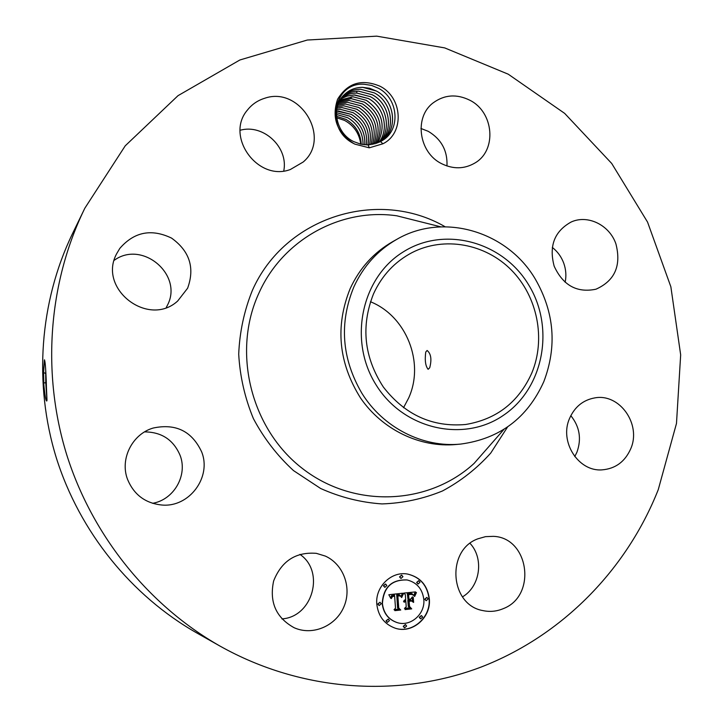 <?xml version="1.0" encoding="UTF-8"?>
<svg xmlns="http://www.w3.org/2000/svg" width="723" height="723" viewBox="0 0 723 723"><rect width="100%" height="100%" fill="white"/><g stroke="black" fill="none" stroke-linecap="round" stroke-linejoin="round"><path stroke-width="1.08" d="M84.853 208.179L125.242 145.811L178.012 95.671L239.882 59.982L307.302 40.027L376.71 36.15L444.717 47.908L508.251 74.198L564.663 113.384L611.703 163.452L647.555 222.097L670.863 286.796L680.668 354.848L676.484 423.434L658.255 489.661C626.769 569.245 562.765 635.463 481.066 667.076C399.295 698.111 301.979 692.047 220.063 646.118C148.811 605.612 92.246 535.797 66.688 454.659C41.582 373.384 48.414 283.787 83.995 209.95L84.853 208.179M220.063 646.118L196.755 632.941C131.369 595.761 79.675 531.974 56.331 457.894C33.403 383.678 39.666 301.807 72.309 234.044L83.995 209.95M299.928 554.378C325.242 571.432 312.743 617.017 281.889 618.897M144.6 431.893C161.581 432.011 173.403 439.801 180.054 455.246C187.944 475.119 174.017 499.747 152.562 503.316M114.207 260.316C142.386 239.702 183.642 275.056 167.356 305.377L166.263 307.501M240.144 130.267C263.362 123.57 288.712 147.393 283.75 170.944M420.931 128.477L428.269 131.333C441.419 139.241 447.654 150.791 446.968 165.983M552.3 247.429C557.569 251.55 561.391 256.819 563.768 263.235C565.982 269.525 566.452 275.861 565.151 282.259M570.818 415.662C579.638 426.633 581.69 438.789 576.963 452.128L574.767 456.584M470.04 543.371C484.184 558.418 480.289 586.48 462.476 596.873M46.227 380.181L46.227 380.144C45.666 367.194 45.07 360.452 44.419 359.927L43.443 372.462L43.805 384.555C44.943 396.114 45.956 401.581 46.823 400.967L46.227 380.181M379.846 86.154C402.729 97.253 404.699 133.276 382.892 143.787L380.56 141.6L382.738 140.28C400.795 129.58 398.481 98.653 378.563 88.323L371.559 85.395L364.139 84.266C333.782 81.789 324.04 128.965 353.628 143.479L354.984 144.166L353.628 143.497C336.791 132.39 331.441 117.65 337.587 99.277C347.483 82.991 361.572 78.617 379.846 86.154M344.094 94.812C349.191 89.869 355.4 87.384 362.729 87.356L376.349 91.017L369.598 88.269L362.485 87.32C355.255 87.42 349.128 89.914 344.103 94.803C330.7 107.167 335.969 133.357 353.791 141.645L360.813 144.184L368.134 144.916L369.272 147.826L354.984 144.166M369.272 147.826L382.892 143.787M294.125 627.718C275.987 617.668 269.155 602.078 273.637 580.949C281.609 560.958 295.843 551.748 316.331 553.339L325.296 556.068C343.271 564.094 351.984 587.302 344.139 606.236C336.556 625.278 313.99 635.671 295.508 628.296L294.125 627.718M201.636 451.848C211.902 477.044 189.363 507.627 161.871 505.025C145.431 503.298 134.008 494.794 127.609 479.521C119.593 459.105 132.246 433.981 153.249 428.025C175.797 423.253 191.929 431.197 201.636 451.848M187.628 288.197L177.686 301.003C148.513 327.998 97.433 288.902 116.674 253.692L119.801 248.405C134.144 231.866 151.396 228.432 171.559 238.102C189.634 251.125 194.993 267.817 187.628 288.197M290.375 169.498C257.777 181.979 224.627 136.141 247.564 109.896C252.011 104.329 257.659 100.47 264.51 98.328C300.045 85.621 331.749 138.102 303.199 162.006L290.375 169.498M441.654 163.696C418.707 152.661 413.818 117.072 433.213 102.829C444.473 94.65 456.665 93.782 469.778 100.208C493.954 112.092 497.144 150.393 474.884 163.027C464.356 169.137 453.276 169.354 441.654 163.696M554.189 266.236C548.766 246.019 554.433 231.279 571.17 222.006C587.826 214.333 609.579 225.106 615.915 243.895C621.491 265.657 614.839 280.759 595.951 289.209C577.008 293.113 563.09 285.458 554.189 266.236M569.561 418.409C574.731 406.814 583.172 399.964 594.893 397.876C619.71 393.222 641.554 424.374 630.754 448.73C624.988 461.753 615.381 468.802 601.925 469.878C578.201 471.685 559.123 441.482 569.561 418.409M477.93 538.798L485.513 536.647L493.33 536.349C529.001 537.433 537.144 595.869 503.28 608.639C496.683 611.432 489.914 612.092 482.973 610.61C449.733 605.07 446.001 550.067 477.93 538.798M376.81 604.211C375.02 586.651 391.721 570.682 407.953 574.143C420.397 577.225 427.519 585.44 429.326 598.789C431.369 617.415 412.354 634.062 395.327 628.233C384.446 624.301 378.283 616.294 376.81 604.211M336.701 117.777L344.591 120.425C353.954 125.594 359.349 133.511 360.777 144.175M43.805 384.555L43.606 372.336L44.519 359.828M45.712 371.026L45.748 382.684L46.968 400.406M395.21 628.197C412.209 633.926 431.116 617.297 429.082 598.734C427.293 585.449 420.208 577.243 407.826 574.125M370.447 301.735C406.434 316.15 424.835 362.675 408.64 398.048L403.515 407.736M45.775 372.146L46.995 400.171M368.134 144.916L380.56 141.6M460.759 444.067L456.032 444.509C420.054 447.844 382.359 429.814 360.542 398.021C338.509 362.829 335.038 326.398 350.122 288.721C359.602 268.152 373.809 252.454 392.743 241.627L396.873 239.304C377.777 250.221 363.461 266.064 353.909 286.814C339.069 322.937 341.672 358.328 361.717 392.978C382.955 427.664 422.982 447.935 460.759 444.067C499.747 438.816 527.429 418.011 543.804 381.663C557.153 346.543 554.36 312.408 535.418 279.277C507.636 231.55 443.561 212.038 396.873 239.304M407.085 579.954L406.968 579.936C391.577 579.403 383.317 587.284 382.205 603.569C383.389 613.194 388.323 619.521 397.026 622.557L397.135 622.593M401.536 575.128L399.53 576.918L400.931 578.427M426.787 597.415L424.744 599.186L426.091 600.677M418.608 580.714L416.611 582.485L418.002 583.994M405.386 624.573L403.226 626.326L404.473 627.817M421.346 615.553L419.241 617.315L420.524 618.807M379.918 602.25L377.795 604.03L379.087 605.531M385.476 584.012L383.425 585.793L384.79 587.311M388.197 619.087L386.019 620.858L387.266 622.34M361.238 144.284C360.488 133.276 355.4 124.989 345.965 119.412L336.538 116.313M361.265 144.284C360.524 133.267 355.436 124.971 345.983 119.394L336.538 116.286M531.812 372.987C518.698 402.124 496.647 419.295 465.657 424.491C432.462 427.401 405.025 414.912 383.344 387.022C364.031 357.216 360.75 326.163 373.52 293.845C381.952 275.445 394.794 261.699 412.038 252.616C444.311 236.014 485.485 243.687 511.486 270.176C537.541 296.647 545.964 339.024 531.812 372.987M429.724 367.772C431.884 359.421 431.016 353.655 427.112 350.465L425.739 352.038C424.681 360.334 425.476 366.082 428.124 369.308L429.724 367.772M423.805 599.358C425.395 613.944 410.61 627.004 397.252 622.62C388.558 619.584 383.615 613.258 382.431 603.633C383.542 587.329 391.803 579.448 407.203 579.982C416.882 582.494 422.413 588.947 423.805 599.358M402.946 576.647L401.048 578.454L399.765 576.954L401.654 575.147L402.946 576.647M428.143 598.915L426.209 600.714L424.988 599.24L426.913 597.433L428.143 598.915M420.009 582.214L418.12 584.021L416.855 582.53L418.734 580.723L420.009 582.214M406.642 626.055L404.582 627.853L403.461 626.398L405.504 624.6L406.642 626.055M422.648 617.044L420.641 618.843L419.485 617.379L421.473 615.58L422.648 617.044M378.012 604.085L380.036 602.277L381.229 603.75L379.195 605.558L378.012 604.085M383.651 585.847L385.594 584.03L386.85 585.531L384.898 587.338L383.651 585.847M386.245 620.921L388.305 619.123L389.453 620.578L387.383 622.386L386.245 620.921M528.64 284.844C502.865 241.726 444.699 225.612 403.28 251.893C361.464 277.505 348.052 340.524 376.023 384.79C403.38 429.453 463.805 442.991 503.615 415.183C543.85 388.016 555.002 327.582 528.64 284.844M383.38 139.855C398.382 127.619 394.207 100.063 376.349 91.017C394.243 100.045 398.418 127.619 383.389 139.846M402.594 593.221L401.202 597.044L399.792 594.984L396.972 594.884L397.813 608.007L399.268 609.191L394.008 609.733L395.517 608.151L394.622 596.114L392.499 596.556L391.396 598.382L392.056 596.502L394.469 595.806L394.559 595.201L391.468 595.96L390.772 598.319L388.82 594.74L402.594 593.221M403.371 593.908L401.663 597.523L403.045 593.809M400.452 596.104L397.84 595.788L398.735 607.953L400.732 610.031L394.857 610.646L400.081 609.769L398.4 608.079L397.46 595.481L399.575 595.409L400.452 596.104M403.651 593.113L415.526 591.902L413.918 595.707L411.92 593.601L407.564 593.719L407.98 599.367L408.685 599.295L408.305 594.315L411.396 594.071L413.158 595.056L411.414 594.36L408.622 594.613L408.965 599.268L410.7 599.087L412.372 596.864L412.752 601.916L410.682 600.108L408.061 600.379L408.513 606.47L410.104 607.88L404.473 608.468L406.227 606.705L405.838 601.509L404.103 602.142L405.766 600.614L403.551 601.554L404.284 600.253L405.693 599.602L405.314 594.514L403.651 593.113M416.448 592.553L414.668 596.448L416.159 592.462M413.24 597.198L413.628 602.413L412.932 597.117M411.468 601.048L409.119 601.292L409.507 606.461L411.721 608.883L405.088 609.579L411.053 608.621L409.236 606.633L408.811 601.003L410.962 600.777M363.082 144.609C363 132.779 357.894 123.823 347.763 117.732L336.439 114.433M363.054 144.609C362.964 132.788 357.858 123.832 347.736 117.759L336.439 114.46M343.181 95.77C348.061 91.496 353.836 89.318 360.506 89.245L374.342 92.896L360.759 89.281C353.981 89.291 348.115 91.46 343.163 95.788M390.537 598.048L391.55 595.671L394.559 595.201M391.387 598.581L392.02 596.683L394.622 596.114M394.098 609.643L399.042 609.128L397.587 607.953L396.746 594.83L399.304 594.794M401.003 596.846L402.286 593.348M401.735 597.541L402.991 594.098M400.162 595.96L399.467 595.39M394.785 610.574L400.506 609.968L398.509 607.889L397.614 595.734L399.006 595.662M403.579 601.464L405.766 600.614M404.184 602.223L405.838 601.509M404.564 608.377L409.86 607.826L408.278 606.407L407.826 600.325L410.682 600.108M412.499 601.699L412.155 597.144M408.965 599.268L408.378 594.559L411.884 594.414M413.005 594.83L411.658 594.107M407.98 599.367L407.32 593.673L411.26 593.456M413.755 595.418L415.237 591.938M416.159 592.987L416.204 592.499M414.442 596.321L415.924 592.932M413.384 602.286L412.996 597.144M409.119 601.292L411.224 600.994M405.007 609.498L411.477 608.82L409.272 606.398L408.884 601.238M382.431 140.488C396.213 127.863 391.559 101.645 374.342 92.896C391.514 101.663 396.177 127.863 382.413 140.497M364.808 144.817C365.422 132.237 360.334 122.648 349.543 116.06L336.457 112.689L349.525 116.087C360.307 122.666 365.386 132.237 364.781 144.817M358.554 91.152L372.327 94.776C388.965 103.253 393.99 128.287 381.31 141.175C393.963 128.287 388.929 103.272 372.3 94.803L358.798 91.188C352.571 91.179 347.067 93.05 342.295 96.81C347.004 93.086 352.417 91.206 358.554 91.152M366.425 144.907C367.772 131.649 362.738 121.482 351.324 114.397L338.445 111.008L336.566 111.062M366.453 144.916C367.808 131.64 362.774 121.464 351.351 114.379L336.566 111.044M356.864 93.068C351.17 93.05 346.046 94.65 341.491 97.867C345.983 94.677 351.017 93.077 356.62 93.041L370.33 96.647L356.864 93.068M380.153 141.816C391.758 128.721 386.407 104.853 370.33 96.647C386.362 104.871 391.73 128.73 380.135 141.825M368.007 144.916C370.131 131.026 365.169 120.28 353.149 112.698L340.208 109.29L336.764 109.489L339.973 109.263L353.176 112.68C365.205 120.262 370.158 131.017 368.034 144.916M340.741 98.961L347.401 95.933L354.695 94.912L368.35 98.491C383.868 106.435 389.516 129.173 378.951 142.404M378.933 142.413C389.48 129.182 383.832 106.462 368.323 98.518L353.872 94.948L346.48 96.231L340.732 98.979M369.525 144.844C372.453 130.366 367.609 119.078 354.984 110.981C367.646 119.06 372.49 130.357 369.552 144.835M340.036 100.108L352.797 96.765L366.398 100.325C382.422 111.713 386.199 125.919 377.722 142.937C386.163 125.929 382.386 111.731 366.362 100.343L353.041 96.792L340.027 100.126M337.045 107.971L341.753 107.528L355.011 110.962L341.988 107.555L337.035 107.989M370.998 144.69C374.767 129.679 370.049 117.858 356.837 109.254L343.796 105.802L337.379 106.552M371.016 144.681C374.803 129.67 370.086 117.849 356.864 109.227L343.552 105.775L337.388 106.525M350.917 98.599L364.455 102.133C379.927 112.942 383.931 126.706 376.457 143.407C383.904 126.715 379.891 112.96 364.428 102.16L351.161 98.626L339.385 101.31L350.917 98.599L351.224 96.837M372.444 144.464C377.099 128.956 372.535 116.629 358.735 107.474L345.368 104.004L337.795 105.142L345.603 104.031L358.707 107.501C372.499 116.647 377.063 128.965 372.417 144.464M349.046 100.416L362.53 103.931C377.451 114.171 381.663 127.474 375.156 143.823C381.627 127.483 377.415 114.189 362.503 103.958L349.29 100.443L338.798 102.549L349.046 100.416M373.818 144.175C379.385 128.224 374.984 115.4 360.623 105.712L347.194 102.223L338.274 103.814M373.8 144.175C379.349 128.233 374.948 115.418 360.596 105.739L347.438 102.25L338.265 103.832M507.573 426.968L490.772 453.023C476.891 468.504 460.786 481.156 442.467 490.971C423.208 498.879 403.045 503.199 381.988 503.922C360.849 502.476 340.397 497.334 320.651 488.495L293.52 470.601C277.271 455.671 263.904 438.346 253.402 418.617C244.853 397.93 239.955 376.439 238.707 354.162C239.638 331.938 244.193 310.682 252.363 290.411C285.007 216.358 378.626 188.07 445.115 226.751M45.748 382.684L43.714 382.982M45.666 373.493L43.443 372.462M494.089 440.614L474.107 463.398C428.649 505.196 354.297 508.802 302.594 468.631C250.655 428.847 231.631 351.414 259.15 292.616C283.262 239.015 341.608 207.709 396.864 215.816L426.263 223.199M46.38 382.702L45.838 382.675M356.62 93.041L356.945 91.225M494.098 440.596L503.94 429.381M440.75 226.832L426.281 223.199"/></g></svg>

